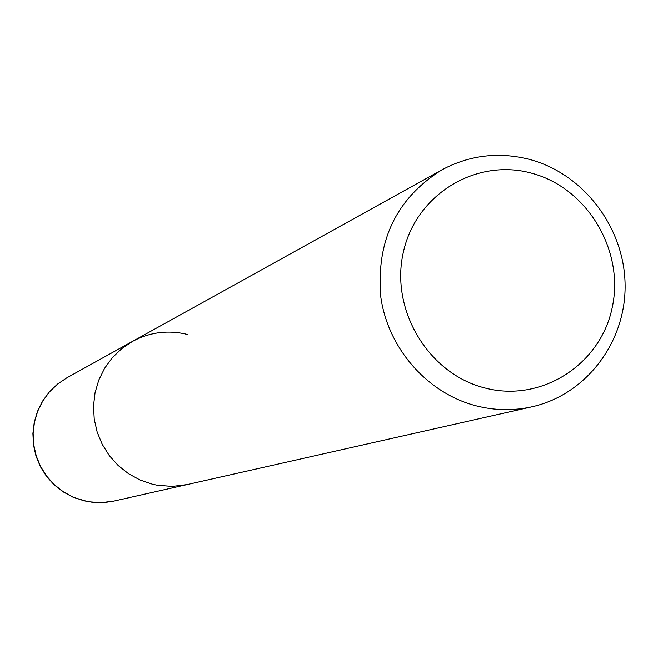 <?xml version="1.0" encoding="UTF-8"?>
<svg xmlns="http://www.w3.org/2000/svg" width="658" height="658" viewBox="0 0 658 658"><rect width="100%" height="100%" fill="white"/><g stroke="black" fill="none" stroke-linecap="round" stroke-linejoin="round"><path stroke-width="0.99" d="M530.332 159.614C499.315 151.513 469.779 154.951 441.732 169.92C396.174 198.658 375.891 241.173 380.875 297.474C388.278 348.847 427.651 393.426 476.244 405.863C494.931 410.584 513.52 410.896 532.001 406.8C586.138 394.693 625.807 342.267 625.1 285.218C624.681 228.17 584.222 174.337 530.332 159.614M532.001 406.8L187.012 484.617L172.256 486.426L157.377 485.283L152.492 484.247L140.072 480.027L128.516 473.719L118.16 465.502L109.318 455.632L102.253 444.38L97.17 432.1L94.234 419.146L93.518 405.896L95.048 392.76L98.774 380.11L104.581 368.332L112.288 357.755L121.672 348.707L132.455 341.436C149.884 332.109 168.226 329.781 187.481 334.453M484.856 387.973C428.473 373.925 389.923 309.811 403.387 252.08C416.012 194.126 476.639 157.583 531.968 173.293C587.495 188.147 624.771 250.797 612.179 307.73C600.417 364.869 541.065 402.885 484.856 387.973M113.9 501.108L187.012 484.617L172.256 486.426L157.377 485.283L152.492 484.247L140.072 480.027L128.516 473.719L118.16 465.502L109.318 455.632L102.253 444.38L97.17 432.1L94.234 419.146L93.518 405.896L95.048 392.76L98.774 380.11L104.581 368.332L112.288 357.755L121.672 348.707L132.455 341.436L66.902 377.791L57.567 384.083L49.432 391.905L42.745 401.026L37.703 411.192L34.471 422.099L33.13 433.416L33.723 444.824L36.248 455.986L40.615 466.555L46.71 476.228L54.343 484.724L63.283 491.781L73.277 497.201L84.01 500.828L92.507 502.325L98.963 502.704L105.412 502.441L113.9 501.108L101.011 502.704L88.04 501.733L73.013 497.218L63.012 491.797L54.055 484.74L46.43 476.26L40.344 466.604L35.984 456.052L33.484 444.915L32.9 433.523L34.265 422.206L37.531 411.291L42.597 401.117L49.325 391.971L57.509 384.116L66.902 377.791M441.732 169.92L132.455 341.436"/></g></svg>
